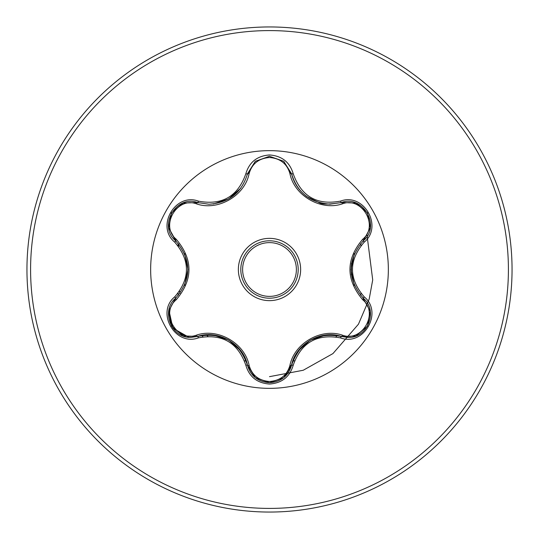 <?xml version="1.0" encoding="UTF-8"?>
<svg xmlns="http://www.w3.org/2000/svg" width="539" height="539" viewBox="0 0 539 539"><rect width="100%" height="100%" fill="white"/><g stroke="black" fill="none" stroke-linecap="round" stroke-linejoin="round"><path stroke-width="0.81" d="M269.5 240.798A28.702 28.702 0 0 1 298.202 269.5A28.702 28.702 0 0 1 269.5 298.202A28.702 28.702 0 0 1 240.798 269.5A28.702 28.702 0 0 1 269.5 240.798A28.702 28.702 0 0 0 240.798 269.5A28.702 28.702 0 0 0 269.5 298.202M196.58 203.89C176.94 196.337 159.84 225.982 176.179 239.188C193.231 259.441 193.231 279.647 176.179 299.812C159.834 313.065 176.994 342.676 196.58 335.11C217.999 327.705 244.895 343.296 249.139 365.455C252.043 375.312 258.828 380.655 269.5 381.491C280.186 380.682 286.991 375.339 289.908 365.476C294.22 343.262 321.123 327.793 342.413 335.164C362.06 342.689 379.126 313.024 362.781 299.839C345.688 279.573 345.688 259.34 362.781 239.161C379.139 225.929 362.013 196.29 342.413 203.836C321.022 211.214 294.173 195.65 289.908 173.524C286.991 163.661 280.186 158.318 269.5 157.509C258.828 158.338 252.043 163.688 249.139 173.545C244.847 195.792 217.897 211.295 196.58 203.89A1.819 0.566 106.7 0 1 197.57 202.563L208.943 204.227L197.57 202.563C176.179 194.424 157.786 226.185 175.519 240.704C191.891 259.859 191.891 279.054 175.519 298.296C160.514 310.626 171.368 338.613 191.069 337.394L197.57 336.437C222.405 331.829 239.053 341.436 247.495 365.267C250.689 376.04 258.033 381.848 269.527 382.69C281.001 381.855 288.345 376.054 291.552 365.287L284.174 377.313M340.567 337.906C316.932 333.513 301.139 342.629 293.209 365.253C289.76 376.889 281.857 383.148 269.5 384.037C257.15 383.128 249.267 376.855 245.838 365.226C237.861 342.528 222.061 333.405 198.426 337.852C175.303 346.651 155.569 312.452 174.724 296.848C190.348 278.569 190.348 260.337 174.724 242.152C155.555 226.508 175.35 192.335 198.426 201.148C222.075 205.588 237.881 196.459 245.838 173.774C249.267 162.145 257.157 155.872 269.5 154.962C281.863 155.852 289.76 162.111 293.209 173.747C301.22 196.418 317.006 205.534 340.567 201.094C363.704 192.322 383.397 226.548 364.236 242.126C348.565 260.384 348.565 278.636 364.236 296.874C383.411 312.499 363.657 346.692 340.567 337.906A1.819 0.424 -73.4 0 1 341.43 336.491C321.237 329.329 295.493 344.138 291.552 365.287C299.953 341.537 316.582 331.936 341.43 336.491L347.911 337.434C367.598 338.667 378.479 310.666 363.434 298.323C347.022 279.121 347.022 259.899 363.434 240.677C381.174 226.218 362.868 194.411 341.43 202.509L330.09 204.166C310.161 202.805 297.312 192.652 291.552 173.713C297.157 192.49 310.006 202.644 330.09 204.166L341.43 202.509L356.07 203.088M269.5 388.349A118.849 118.849 0 0 1 150.65 269.5A118.849 118.849 0 0 1 269.5 150.65A118.849 118.849 0 0 1 388.349 269.5A118.849 118.849 0 0 1 269.5 388.349M269.5 512.05A242.55 242.55 0 0 0 512.05 269.5A242.55 242.55 0 0 0 269.5 26.95A242.55 242.55 0 0 0 26.95 269.5A242.55 242.55 0 0 0 269.5 512.05A242.55 242.55 0 0 1 26.95 269.5A242.55 242.55 0 0 1 269.5 26.95M178.436 243.769A94.628 94.628 0 0 0 177.944 245.589M177.944 293.398A94.628 94.628 0 0 0 178.436 295.231M201.64 335.447A94.628 94.628 0 0 0 202.967 336.787M244.497 360.766A94.628 94.628 0 0 0 246.316 361.245M351.34 274.674L351.495 263.288M178.948 244.376L178.503 246.276M179.561 291.276L180.093 293.155M206.269 334.86L207.859 336.269M253.33 375.872L255.486 376.114L253.33 375.872M269.5 376.66L303.241 370.253L332.934 353.591L358.462 324.182L369.208 298.95L372.712 279.916L366.951 234.606L372.712 279.916L369.208 298.95L358.462 324.182L332.934 353.591L303.241 370.253L269.5 376.66M292.744 361.224A94.628 94.628 0 0 0 294.57 360.746A94.628 94.628 0 0 1 292.744 361.224M335.979 336.841A94.628 94.628 0 0 0 337.313 335.494A94.628 94.628 0 0 1 335.979 336.841M360.544 295.291A94.628 94.628 0 0 0 361.036 293.479A94.628 94.628 0 0 1 360.544 295.291M361.036 245.521A94.628 94.628 0 0 0 360.544 243.709A94.628 94.628 0 0 1 361.036 245.521M174.724 296.848A1.819 0.424 46.6 0 1 175.519 298.296C191.844 279.141 191.844 259.939 175.519 240.704L168.707 227.768L171.402 213.033M208.943 204.227C228.987 202.745 241.843 192.585 247.495 173.733C241.775 192.672 228.927 202.839 208.943 204.227M289.908 173.524A1.819 0.566 166.6 0 1 291.552 173.713L283.669 161.269L269.527 156.31L255.378 161.276L247.495 173.733L255.291 161.343L269.419 156.31M362.781 239.161A1.819 0.566 -133.3 0 1 363.434 240.677C347.076 259.852 347.076 279.067 363.434 298.323A1.819 0.424 -46.7 0 1 364.236 296.874M269.527 382.69L255.277 377.644M245.838 365.226A1.819 0.424 -13.3 0 1 247.495 365.267C243.615 344.165 217.877 329.241 197.57 336.437A1.819 0.566 73.3 0 1 196.58 335.11M188.946 337.293L172.898 328.231L168.909 310.107M362.781 299.839A1.819 0.566 133.3 0 0 363.441 298.33M355.881 335.986L341.43 336.491A1.819 0.566 106.6 0 0 342.413 335.164M293.209 365.253A1.819 0.424 -166.6 0 0 291.552 365.287A1.819 0.566 13.4 0 1 289.908 365.476M342.413 203.836A1.819 0.566 73.4 0 0 341.43 202.509A1.819 0.424 -106.6 0 1 340.567 201.094M255.142 377.536L247.495 365.267A1.819 0.566 166.7 0 0 249.139 365.455M249.139 173.545A1.819 0.566 13.3 0 0 247.495 173.733A1.819 0.424 -166.7 0 1 245.838 173.774M168.734 311.07L175.519 298.296A1.819 0.566 -133.4 0 0 176.179 299.812M174.724 242.152A1.819 0.424 -46.6 0 0 175.519 240.704A1.819 0.566 133.4 0 1 176.179 239.188M370.239 227.916L363.434 240.677A1.819 0.424 46.7 0 0 364.236 242.126M355.962 203.048L341.43 202.509C329.282 204.503 321.857 204.537 319.162 202.624L306.853 196.634C298.869 190.597 293.762 182.957 291.552 173.713A1.819 0.424 -13.4 0 0 293.209 173.747M198.426 337.852A1.819 0.424 -106.7 0 0 197.57 336.437L198.5 336.174M183.112 203.048L197.57 202.563A1.819 0.424 -73.3 0 0 198.426 201.148M269.5 300.641A31.141 31.141 0 0 1 238.359 269.5A31.141 31.141 0 0 1 269.5 238.359A31.141 31.141 0 0 1 300.641 269.5A31.141 31.141 0 0 1 269.5 300.641M269.5 296.383A26.883 26.883 0 0 0 296.383 269.5A26.883 26.883 0 0 0 269.5 242.617A26.883 26.883 0 0 0 242.617 269.5A26.883 26.883 0 0 0 269.5 296.383M269.5 508.412A238.912 238.912 0 0 0 508.412 269.5A238.912 238.912 0 0 0 269.5 30.588A238.912 238.912 0 0 0 30.588 269.5A238.912 238.912 0 0 0 269.5 508.412M350.997 269.46L354.339 253.579M354.318 285.38L350.997 269.695M310.316 340.122L325.718 335.076M298.202 350.943L310.188 340.197M228.785 340.096L240.866 350.929M213.336 335.015L228.583 339.981M240.845 188.104L228.718 198.938L213.296 203.991M187.936 269.54L184.601 285.401M184.621 253.64L187.929 269.385M370.286 311.401L367.51 326.115L356.164 335.878M362.74 297.649L370.253 311.171M363.434 240.677L362.727 241.357M341.43 336.491L340.486 336.221M283.824 377.603L291.788 364.344M356.178 203.129L367.524 212.905L370.286 227.62M283.642 377.751L269.5 382.69L255.378 377.724M341.43 202.509L340.493 202.779M283.885 161.451L291.788 174.663M247.495 365.267L247.253 364.31M255.392 161.262L269.527 156.31L283.655 161.262M247.26 174.676L255.21 161.41M182.822 335.837L171.463 326.075L168.687 311.36M197.57 336.437L183.031 335.918M197.57 202.563L198.514 202.832M175.519 298.296L176.226 297.616M168.72 227.849L176.219 241.378M168.68 227.62L171.476 212.905L182.836 203.156"/></g></svg>
